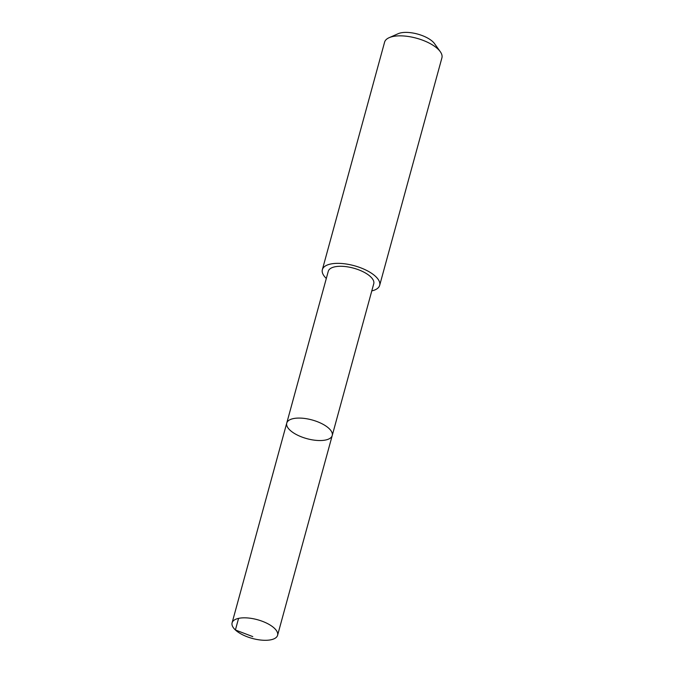<?xml version="1.0" encoding="UTF-8"?>
<svg xmlns="http://www.w3.org/2000/svg" width="674" height="674" viewBox="0 0 674 674"><rect width="100%" height="100%" fill="white"/><g stroke="black" fill="none" stroke-linecap="round" stroke-linejoin="round"><path stroke-width="1.01" d="M286.745 423.087L328.272 271.302A23.573 9.697 15.3 0 1 362.797 271.597A23.573 9.697 15.3 0 1 373.75 283.737L332.223 435.53A23.573 9.706 -164.7 0 0 321.279 423.39A23.573 9.706 -164.7 0 0 286.745 423.087A23.573 9.706 -164.7 0 0 306.923 438.664A23.573 9.706 -164.7 0 0 332.223 435.53A23.573 9.706 -164.7 0 0 321.279 423.39A23.573 9.706 -164.7 0 0 286.745 423.087L232.092 622.843A23.582 9.706 15.3 0 1 266.634 623.138A23.582 9.706 15.3 0 1 277.587 635.287A23.582 9.706 15.3 0 1 243.044 634.984A23.582 9.706 15.3 0 1 232.092 622.843M326.309 278.463A29.707 12.225 15.3 0 1 322.357 269.667A29.707 12.225 15.3 0 1 354.238 265.716A29.707 12.225 15.3 0 1 379.664 285.346A29.707 12.225 15.3 0 1 371.787 290.907M322.357 269.667L384.593 42.159A29.707 12.225 15.3 0 1 389.142 37.685A29.707 12.225 15.3 0 1 416.481 38.207A29.707 12.225 15.3 0 1 440.274 51.671A29.707 12.225 15.3 0 1 441.908 57.838L379.664 285.346M389.142 37.685L398.166 33.7A21.13 8.695 15.3 0 1 417.61 34.071A21.13 8.695 15.3 0 1 434.536 43.65L440.274 51.671M238.579 618.378L235.403 629.979L252.775 636.61M332.223 435.53L277.587 635.287"/></g></svg>
